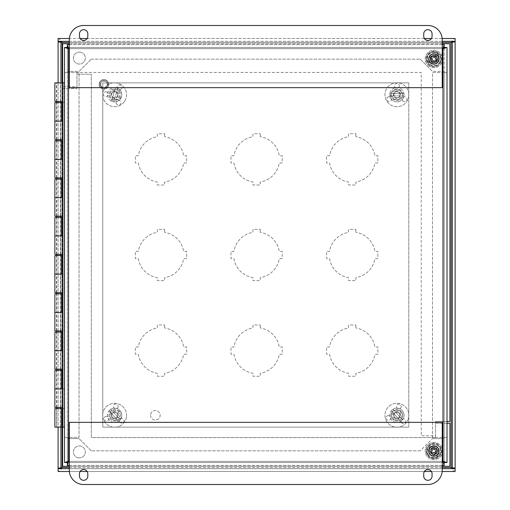 <?xml version="1.0" encoding="UTF-8"?>
<svg xmlns="http://www.w3.org/2000/svg" width="510" height="510" viewBox="0 0 510 510"><rect width="100%" height="100%" fill="white"/><g stroke="black" fill="none" stroke-linecap="round" stroke-linejoin="round"><path stroke-width="0.38" stroke-dasharray="2.55 1.91" d="M442.24 41.335L69.303 41.335M442.176 38.505L431.409 38.505M424.377 38.505L87.159 38.505M80.127 38.505L69.36 38.505M455.13 38.505L58.095 38.505L58.095 41.335L455.13 41.335L455.13 38.505C453.785 38.747 452.446 40.086 451.101 42.534L451.101 467.472L455.13 468.053L455.13 41.947L451.101 42.534L454.977 42.049M455.13 468.053L452.3 468.053L452.3 41.947L455.13 41.947M69.303 468.664L442.24 468.664M58.095 471.495L455.13 471.495L455.13 468.664L58.095 468.664L58.095 471.495C59.434 471.253 60.779 469.914 62.118 467.466L62.118 42.534L58.095 41.947L58.095 468.053L62.118 467.466L58.242 467.95M69.36 471.495L80.127 471.495M87.159 471.495L424.377 471.495M431.409 471.495L442.176 471.495M455.13 471.495C453.785 471.253 452.446 469.914 451.101 467.472L454.977 467.95M58.095 41.947L60.926 41.947L60.926 468.053L58.095 468.053M58.095 82.875L58.095 427.125M54.87 82.875L60.926 82.875L60.926 427.125L60.926 408.574L56.47 408.574L60.926 408.574L60.926 427.125L60.926 82.875L56.47 82.875L62.52 82.875L62.52 427.125L56.47 427.125L62.52 427.125L62.52 408.574M58.095 38.505C59.434 38.747 60.779 40.086 62.118 42.534L58.242 42.049M428.489 451.031A5.374 5.374 0 0 1 436.547 446.377A5.374 5.374 0 0 1 436.547 455.685A5.374 5.374 0 0 1 428.489 451.031A5.374 5.374 0 0 0 436.547 455.685A5.374 5.374 0 0 0 436.547 446.377A5.374 5.374 0 0 0 428.489 451.031M428.489 58.969A5.374 5.374 0 0 1 436.547 54.315A5.374 5.374 0 0 1 436.547 63.622A5.374 5.374 0 0 1 428.489 58.969A5.374 5.374 0 0 0 436.547 63.622A5.374 5.374 0 0 0 436.547 54.315A5.374 5.374 0 0 0 428.489 58.969M164.622 324.998L164.622 327.962L164.622 324.998L157.354 324.998L157.354 327.962A22.95 22.95 0 0 0 138.325 346.991L135.36 346.991L135.36 354.259L138.325 354.259A22.95 22.95 0 0 0 157.354 373.288L157.354 376.252L164.622 376.252L164.622 373.288A22.95 22.95 0 0 0 183.645 354.259L186.615 354.259L186.615 346.991L183.645 346.991A22.95 22.95 0 0 0 164.622 327.962A22.95 22.95 0 0 1 183.645 346.991L186.615 346.991L186.615 354.259L183.645 354.259A22.95 22.95 0 0 1 164.622 373.288L164.622 376.252L157.354 376.252L157.354 373.288A22.95 22.95 0 0 1 138.325 354.259L135.36 354.259L135.36 346.991L138.325 346.991A22.95 22.95 0 0 1 157.354 327.962L157.354 324.998L164.622 324.998M164.622 229.373L164.622 232.337L164.622 229.373L157.354 229.373L157.354 232.337A22.95 22.95 0 0 0 138.325 251.366L135.36 251.366L135.36 258.634L138.325 258.634A22.95 22.95 0 0 0 157.354 277.663L157.354 280.627L164.622 280.627L164.622 277.663A22.95 22.95 0 0 0 183.645 258.634L186.615 258.634L186.615 251.366L183.645 251.366A22.95 22.95 0 0 0 164.622 232.337A22.95 22.95 0 0 1 183.645 251.366L186.615 251.366L186.615 258.634L183.645 258.634A22.95 22.95 0 0 1 164.622 277.663L164.622 280.627L157.354 280.627L157.354 277.663A22.95 22.95 0 0 1 138.325 258.634L135.36 258.634L135.36 251.366L138.325 251.366A22.95 22.95 0 0 1 157.354 232.337L157.354 229.373L164.622 229.373M164.622 133.748L164.622 136.712L164.622 133.748L157.354 133.748L157.354 136.712A22.95 22.95 0 0 0 138.325 155.741L135.36 155.741L135.36 163.009L138.325 163.009A22.95 22.95 0 0 0 157.354 182.038L157.354 185.002L164.622 185.002L164.622 182.038A22.95 22.95 0 0 0 183.645 163.009L186.615 163.009L186.615 155.741L183.645 155.741A22.95 22.95 0 0 0 164.622 136.712A22.95 22.95 0 0 1 183.645 155.741L186.615 155.741L186.615 163.009L183.645 163.009A22.95 22.95 0 0 1 164.622 182.038L164.622 185.002L157.354 185.002L157.354 182.038A22.95 22.95 0 0 1 138.325 163.009L135.36 163.009L135.36 155.741L138.325 155.741A22.95 22.95 0 0 1 157.354 136.712L157.354 133.748L164.622 133.748M260.247 324.998L260.247 327.962L260.247 324.998L252.979 324.998L252.979 327.962A22.95 22.95 0 0 0 233.95 346.991L230.985 346.991L230.985 354.259L233.95 354.259A22.95 22.95 0 0 0 252.979 373.288L252.979 376.252L260.247 376.252L260.247 373.288A22.95 22.95 0 0 0 279.27 354.259L282.24 354.259L282.24 346.991L279.27 346.991A22.95 22.95 0 0 0 260.247 327.962A22.95 22.95 0 0 1 279.27 346.991L282.24 346.991L282.24 354.259L279.27 354.259A22.95 22.95 0 0 1 260.247 373.288L260.247 376.252L252.979 376.252L252.979 373.288A22.95 22.95 0 0 1 233.95 354.259L230.985 354.259L230.985 346.991L233.95 346.991A22.95 22.95 0 0 1 252.979 327.962L252.979 324.998L260.247 324.998M355.872 324.998L355.872 327.962L355.872 324.998L348.604 324.998L348.604 327.962A22.95 22.95 0 0 0 329.575 346.991L326.61 346.991L326.61 354.259L329.575 354.259A22.95 22.95 0 0 0 348.604 373.288L348.604 376.252L355.872 376.252L355.872 373.288A22.95 22.95 0 0 0 374.895 354.259L377.865 354.259L377.865 346.991L374.895 346.991A22.95 22.95 0 0 0 355.872 327.962A22.95 22.95 0 0 1 374.895 346.991L377.865 346.991L377.865 354.259L374.895 354.259A22.95 22.95 0 0 1 355.872 373.288L355.872 376.252L348.604 376.252L348.604 373.288A22.95 22.95 0 0 1 329.575 354.259L326.61 354.259L326.61 346.991L329.575 346.991A22.95 22.95 0 0 1 348.604 327.962L348.604 324.998L355.872 324.998M260.247 229.373L260.247 232.337L260.247 229.373L252.979 229.373L252.979 232.337A22.95 22.95 0 0 0 233.95 251.366L230.985 251.366L230.985 258.634L233.95 258.634A22.95 22.95 0 0 0 252.979 277.663L252.979 280.627L260.247 280.627L260.247 277.663A22.95 22.95 0 0 0 279.27 258.634L282.24 258.634L282.24 251.366L279.27 251.366A22.95 22.95 0 0 0 260.247 232.337A22.95 22.95 0 0 1 279.27 251.366L282.24 251.366L282.24 258.634L279.27 258.634A22.95 22.95 0 0 1 260.247 277.663L260.247 280.627L252.979 280.627L252.979 277.663A22.95 22.95 0 0 1 233.95 258.634L230.985 258.634L230.985 251.366L233.95 251.366A22.95 22.95 0 0 1 252.979 232.337L252.979 229.373L260.247 229.373M260.247 133.748L260.247 136.712L260.247 133.748L252.979 133.748L252.979 136.712A22.95 22.95 0 0 0 233.95 155.741L230.985 155.741L230.985 163.009L233.95 163.009A22.95 22.95 0 0 0 252.979 182.038L252.979 185.002L260.247 185.002L260.247 182.038A22.95 22.95 0 0 0 279.27 163.009L282.24 163.009L282.24 155.741L279.27 155.741A22.95 22.95 0 0 0 260.247 136.712A22.95 22.95 0 0 1 279.27 155.741L282.24 155.741L282.24 163.009L279.27 163.009A22.95 22.95 0 0 1 260.247 182.038L260.247 185.002L252.979 185.002L252.979 182.038A22.95 22.95 0 0 1 233.95 163.009L230.985 163.009L230.985 155.741L233.95 155.741A22.95 22.95 0 0 1 252.979 136.712L252.979 133.748L260.247 133.748M355.872 133.748L355.872 136.712L355.872 133.748L348.604 133.748L348.604 136.712A22.95 22.95 0 0 0 329.575 155.741L326.61 155.741L326.61 163.009L329.575 163.009A22.95 22.95 0 0 0 348.604 182.038L348.604 185.002L355.872 185.002L355.872 182.038A22.95 22.95 0 0 0 374.895 163.009L377.865 163.009L377.865 155.741L374.895 155.741A22.95 22.95 0 0 0 355.872 136.712A22.95 22.95 0 0 1 374.895 155.741L377.865 155.741L377.865 163.009L374.895 163.009A22.95 22.95 0 0 1 355.872 182.038L355.872 185.002L348.604 185.002L348.604 182.038A22.95 22.95 0 0 1 329.575 163.009L326.61 163.009L326.61 155.741L329.575 155.741A22.95 22.95 0 0 1 348.604 136.712L348.604 133.748L355.872 133.748M355.872 229.373L355.872 232.337L355.872 229.373L348.604 229.373L348.604 232.337A22.95 22.95 0 0 0 329.575 251.366L326.61 251.366L326.61 258.634L329.575 258.634A22.95 22.95 0 0 0 348.604 277.663L348.604 280.627L355.872 280.627L355.872 277.663A22.95 22.95 0 0 0 374.895 258.634L377.865 258.634L377.865 251.366L374.895 251.366A22.95 22.95 0 0 0 355.872 232.337A22.95 22.95 0 0 1 374.895 251.366L377.865 251.366L377.865 258.634L374.895 258.634A22.95 22.95 0 0 1 355.872 277.663L355.872 280.627L348.604 280.627L348.604 277.663A22.95 22.95 0 0 1 329.575 258.634L326.61 258.634L326.61 251.366L329.575 251.366A22.95 22.95 0 0 1 348.604 232.337L348.604 229.373L355.872 229.373M431.409 56.584L429.796 55.539L431.409 56.584A3.423 3.423 0 0 1 435.126 55.788A3.423 3.423 0 0 0 431.409 56.584M429.069 56.661L430.682 57.706L429.069 56.661A5.317 5.317 0 0 1 436.165 54.181L435.126 55.788L436.165 54.181A5.317 5.317 0 0 1 438.498 61.57A5.317 5.317 0 0 1 430.969 63.431A5.317 5.317 0 0 1 429.222 56.368A5.317 5.317 0 0 1 437.293 54.908A5.317 5.317 0 0 1 438.651 61.276L437.044 60.231L438.651 61.276A5.317 5.317 0 0 1 437.924 62.398L436.311 61.353L437.924 62.398A5.317 5.317 0 0 1 431.556 63.756L432.595 62.15L431.556 63.756A5.317 5.317 0 0 1 430.434 63.03L431.473 61.423L430.434 63.03A5.317 5.317 0 0 1 429.069 56.661M429.152 66.243A8.664 8.664 0 0 1 429.917 51.255A8.664 8.664 0 0 1 442.514 59.415A8.664 8.664 0 0 1 429.152 66.243A8.664 8.664 0 0 1 429.917 51.255A8.664 8.664 0 0 1 442.514 59.415A8.664 8.664 0 0 1 429.152 66.243M430.682 57.706A3.423 3.423 0 0 0 431.473 61.423A3.423 3.423 0 0 1 430.682 57.706M432.595 62.15A3.423 3.423 0 0 0 436.311 61.353A3.423 3.423 0 0 1 432.595 62.15M437.044 60.231A3.423 3.423 0 0 0 436.248 56.514L437.293 54.908L436.248 56.514A3.423 3.423 0 0 1 437.044 60.231M433.194 454.391L433.194 456.303L433.194 454.391A3.423 3.423 0 0 1 430.504 451.701A3.423 3.423 0 0 0 433.194 454.391M434.533 456.303L434.533 454.391L434.533 456.303A5.317 5.317 0 0 1 428.585 451.701L430.504 451.701L428.585 451.701A5.317 5.317 0 0 1 433.525 445.727A5.317 5.317 0 0 1 439.18 451.031A5.317 5.317 0 0 1 434.195 456.335A5.317 5.317 0 0 1 428.585 450.362A5.317 5.317 0 0 1 433.194 445.759L433.194 447.672L433.194 445.759A5.317 5.317 0 0 1 434.533 445.759L434.533 447.672L434.533 445.759A5.317 5.317 0 0 1 439.135 450.362L437.217 450.362L439.135 450.362A5.317 5.317 0 0 1 439.135 451.701L437.217 451.701L439.135 451.701A5.317 5.317 0 0 1 434.533 456.303M442.527 451.031A8.664 8.664 0 0 1 429.528 458.535A8.664 8.664 0 0 1 429.528 443.528A8.664 8.664 0 0 1 442.527 451.031A8.664 8.664 0 0 1 429.528 458.535A8.664 8.664 0 0 1 429.528 443.528A8.664 8.664 0 0 1 442.527 451.031M434.533 454.391A3.423 3.423 0 0 0 437.217 451.701A3.423 3.423 0 0 1 434.533 454.391M437.217 450.362A3.423 3.423 0 0 0 434.533 447.672A3.423 3.423 0 0 1 437.217 450.362M433.194 447.672A3.423 3.423 0 0 0 430.504 450.362L428.585 450.362L430.504 450.362A3.423 3.423 0 0 1 433.194 447.672M428.948 451.031A4.915 4.915 0 0 1 436.318 446.773A4.915 4.915 0 0 1 436.318 455.29A4.915 4.915 0 0 1 428.948 451.031A4.915 4.915 0 0 0 436.318 455.29A4.915 4.915 0 0 0 436.318 446.773A4.915 4.915 0 0 0 428.948 451.031M428.948 58.969A4.915 4.915 0 0 1 436.318 54.71A4.915 4.915 0 0 1 436.318 63.227A4.915 4.915 0 0 1 428.948 58.969A4.915 4.915 0 0 0 436.318 63.227A4.915 4.915 0 0 0 436.318 54.71A4.915 4.915 0 0 0 428.948 58.969M79.056 71.4L91.296 59.16L79.056 71.4L67.377 71.4L79.056 71.4M91.296 59.16L420.246 59.16L91.296 59.16M420.246 59.16L432.486 71.4L420.246 59.16M420.246 450.84L91.296 450.84L420.246 450.84L432.486 438.6L420.246 450.84M91.296 450.84L79.056 438.6L91.296 450.84M444.159 47.64L444.159 48.654L67.377 48.654L444.159 48.654L444.159 71.4L432.486 71.4L444.159 71.4L444.159 44.625L67.377 44.625L67.377 71.4L67.377 47.64M67.377 462.36L67.377 461.352L444.159 461.352L444.159 438.6L444.159 461.352L67.377 461.352L67.377 438.6L79.056 438.6L67.377 438.6L67.377 465.375L444.159 465.375L444.159 462.36M444.159 438.6L432.486 438.6L444.159 438.6M444.191 72.579L447.021 72.586L442.992 72.586L447.021 72.579L444.191 72.579L444.191 437.414L447.021 437.414L447.021 462.519L444.191 462.519L444.191 47.481L444.191 72.579L447.021 72.579L447.021 47.481L444.191 47.481M444.191 437.414L442.992 437.414L442.992 72.586L442.992 437.414L432.486 437.414L432.486 72.586L442.992 72.586L432.486 72.586L432.486 437.414L447.021 437.414L444.191 437.414L447.021 437.421L444.191 437.421L444.191 462.519M64.521 437.414L68.544 437.414L64.521 437.421L67.352 437.421L67.352 72.586L64.521 72.586L64.521 462.519L67.352 462.519L67.352 437.421L64.521 437.421L67.352 437.414M64.521 72.579L68.544 72.586L68.544 437.414L68.544 72.586L79.056 72.586L79.056 437.414L68.544 437.414L79.056 437.414L79.056 72.586L64.521 72.586L64.521 47.481L67.352 47.481L67.352 462.519M67.352 72.579L67.352 47.481M67.377 44.625L67.377 47.455L444.159 47.455L444.159 44.625M444.159 465.375L444.159 462.544L67.377 462.544L67.377 465.375M442.24 465.375L69.303 465.375M67.377 462.544L444.159 462.544M69.303 44.625L442.24 44.625M444.159 47.455L67.377 47.455M114.629 99.514L117 99.514L114.629 99.514A4.781 4.781 0 0 1 109.848 94.732A4.781 4.781 0 0 1 114.629 89.951L117 89.951A4.781 4.781 0 0 1 121.782 94.732A4.781 4.781 0 0 1 117 99.514A4.781 4.781 0 0 0 121.782 94.732A4.781 4.781 0 0 0 117 89.951L114.629 89.951A4.781 4.781 0 0 0 109.848 94.732A4.781 4.781 0 0 0 114.629 99.514M114.629 420.049L117 420.049L114.629 420.049A4.781 4.781 0 0 1 109.848 415.267A4.781 4.781 0 0 1 114.629 410.486L117 410.486A4.781 4.781 0 0 1 121.782 415.267A4.781 4.781 0 0 1 117 420.049A4.781 4.781 0 0 0 121.782 415.267A4.781 4.781 0 0 0 117 410.486L114.629 410.486A4.781 4.781 0 0 0 109.848 415.267A4.781 4.781 0 0 0 114.629 420.049M398.023 89.951L395.652 89.951L398.023 89.951A4.781 4.781 0 0 1 402.804 94.732A4.781 4.781 0 0 1 398.023 99.514L395.652 99.514A4.781 4.781 0 0 1 390.87 94.732A4.781 4.781 0 0 1 395.652 89.951A4.781 4.781 0 0 0 390.87 94.732A4.781 4.781 0 0 0 395.652 99.514L398.023 99.514A4.781 4.781 0 0 0 402.804 94.732A4.781 4.781 0 0 0 398.023 89.951M395.652 420.049L398.023 420.049L395.652 420.049A4.781 4.781 0 0 1 390.87 415.267A4.781 4.781 0 0 1 395.652 410.486L398.023 410.486A4.781 4.781 0 0 1 402.804 415.267A4.781 4.781 0 0 1 398.023 420.049A4.781 4.781 0 0 0 402.804 415.267A4.781 4.781 0 0 0 398.023 410.486L395.652 410.486A4.781 4.781 0 0 0 390.87 415.267A4.781 4.781 0 0 0 395.652 420.049M150.584 415.267A4.781 4.781 0 0 0 157.756 419.411A4.781 4.781 0 0 0 157.756 411.124A4.781 4.781 0 0 0 150.584 415.267A4.781 4.781 0 0 1 157.756 411.124A4.781 4.781 0 0 1 157.756 419.411A4.781 4.781 0 0 1 150.584 415.267M408.771 82.875L408.771 427.125L408.771 82.875L102.771 82.875L102.771 427.125L408.771 427.125L102.771 427.125L102.771 82.875L408.771 82.875M387.67 415.701A2.41 2.41 0 0 1 390.698 417.256A2.41 2.41 0 0 1 389.143 420.291A2.41 2.41 0 0 1 386.108 418.729A2.41 2.41 0 0 1 387.67 415.701M401.906 423.058A2.41 2.41 0 0 1 401.74 419.653A2.41 2.41 0 0 1 405.144 419.488A2.41 2.41 0 0 1 405.31 422.892A2.41 2.41 0 0 1 401.906 423.058M401.16 407.05A2.41 2.41 0 0 1 398.291 408.892A2.41 2.41 0 0 1 396.448 406.03A2.41 2.41 0 0 1 399.317 404.181A2.41 2.41 0 0 1 401.16 407.05M393.994 414.636A2.983 2.983 0 0 1 397.545 412.354A2.983 2.983 0 0 1 399.827 415.899A2.983 2.983 0 0 0 396.002 412.424A2.983 2.983 0 0 0 394.906 417.48A2.983 2.983 0 0 0 399.827 415.899A2.983 2.983 0 0 1 396.276 418.181A2.983 2.983 0 0 1 393.994 414.636M402.517 416.485A5.737 5.737 0 0 0 395.161 409.804A5.737 5.737 0 0 0 393.057 419.513A5.737 5.737 0 0 0 402.517 416.485A5.737 5.737 0 0 0 395.161 409.804A5.737 5.737 0 0 0 393.057 419.513A5.737 5.737 0 0 0 402.517 416.485M408.593 417.798A11.953 11.953 0 0 0 393.261 403.882A11.953 11.953 0 0 0 388.875 424.116A11.953 11.953 0 0 0 408.593 417.798A11.953 11.953 0 0 0 393.261 403.882A11.953 11.953 0 0 0 388.875 424.116A11.953 11.953 0 0 0 408.593 417.798M105.857 91.781A2.41 2.41 0 0 1 108.12 94.337A2.41 2.41 0 0 1 105.564 96.594A2.41 2.41 0 0 1 103.307 94.044A2.41 2.41 0 0 1 105.857 91.781M116.459 103.798A2.41 2.41 0 0 1 117.536 100.566A2.41 2.41 0 0 1 120.768 101.649A2.41 2.41 0 0 1 119.691 104.882A2.41 2.41 0 0 1 116.459 103.798M121.565 88.612A2.41 2.41 0 0 1 118.224 89.295A2.41 2.41 0 0 1 117.549 85.954A2.41 2.41 0 0 1 120.883 85.272A2.41 2.41 0 0 1 121.565 88.612M112.136 93.088A2.983 2.983 0 0 1 116.274 92.246A2.983 2.983 0 0 1 117.115 96.377A2.983 2.983 0 0 0 114.807 91.755A2.983 2.983 0 0 0 111.958 96.065A2.983 2.983 0 0 0 117.115 96.377A2.983 2.983 0 0 1 112.978 97.219A2.983 2.983 0 0 1 112.136 93.088M119.41 97.901A5.737 5.737 0 0 0 114.973 89.008A5.737 5.737 0 0 0 109.491 97.295A5.737 5.737 0 0 0 119.41 97.901A5.737 5.737 0 0 0 114.973 89.008A5.737 5.737 0 0 0 109.491 97.295A5.737 5.737 0 0 0 119.41 97.901M124.593 101.331A11.953 11.953 0 0 0 115.356 82.798A11.953 11.953 0 0 0 103.932 100.068A11.953 11.953 0 0 0 124.593 101.331A11.953 11.953 0 0 0 115.356 82.798A11.953 11.953 0 0 0 103.932 100.068A11.953 11.953 0 0 0 124.593 101.331M105.462 416.542A2.41 2.41 0 0 1 108.624 417.817A2.41 2.41 0 0 1 107.349 420.979A2.41 2.41 0 0 1 104.187 419.698A2.41 2.41 0 0 1 105.462 416.542M120.309 422.567A2.41 2.41 0 0 1 119.837 419.194A2.41 2.41 0 0 1 123.21 418.716A2.41 2.41 0 0 1 123.688 422.089A2.41 2.41 0 0 1 120.309 422.567M118.103 406.693A2.41 2.41 0 0 1 115.419 408.797A2.41 2.41 0 0 1 113.322 406.107A2.41 2.41 0 0 1 116.006 404.009A2.41 2.41 0 0 1 118.103 406.693M111.664 414.904A2.983 2.983 0 0 1 114.992 412.303A2.983 2.983 0 0 1 117.587 415.631A2.983 2.983 0 0 0 113.462 412.52A2.983 2.983 0 0 0 112.831 417.652A2.983 2.983 0 0 0 117.587 415.631A2.983 2.983 0 0 1 114.266 418.232A2.983 2.983 0 0 1 111.664 414.904M120.322 415.969A5.737 5.737 0 0 0 112.385 409.989A5.737 5.737 0 0 0 111.174 419.851A5.737 5.737 0 0 0 120.322 415.969A5.737 5.737 0 0 0 112.385 409.989A5.737 5.737 0 0 0 111.174 419.851A5.737 5.737 0 0 0 120.322 415.969M126.493 416.721A11.953 11.953 0 0 0 109.956 404.264A11.953 11.953 0 0 0 107.431 424.817A11.953 11.953 0 0 0 126.493 416.721A11.953 11.953 0 0 0 109.956 404.264A11.953 11.953 0 0 0 107.431 424.817A11.953 11.953 0 0 0 126.493 416.721M387.963 97.078A2.41 2.41 0 0 1 391.253 97.971A2.41 2.41 0 0 1 390.36 101.26A2.41 2.41 0 0 1 387.071 100.368A2.41 2.41 0 0 1 387.963 97.078M403.416 101.305A2.41 2.41 0 0 1 402.549 98.016A2.41 2.41 0 0 1 405.845 97.142A2.41 2.41 0 0 1 406.712 100.438A2.41 2.41 0 0 1 403.416 101.305M399.349 85.807A2.41 2.41 0 0 1 396.933 88.211A2.41 2.41 0 0 1 394.53 85.795A2.41 2.41 0 0 1 396.952 83.391A2.41 2.41 0 0 1 399.349 85.807M393.93 94.72A2.983 2.983 0 0 1 396.92 91.749A2.983 2.983 0 0 1 399.897 94.745A2.983 2.983 0 0 0 395.428 92.144A2.983 2.983 0 0 0 395.409 97.308A2.983 2.983 0 0 0 399.897 94.745A2.983 2.983 0 0 1 396.901 97.716A2.983 2.983 0 0 1 393.93 94.72M402.651 94.752A5.737 5.737 0 0 0 394.058 89.754A5.737 5.737 0 0 0 394.026 99.692A5.737 5.737 0 0 0 402.651 94.752A5.737 5.737 0 0 0 394.058 89.754A5.737 5.737 0 0 0 394.026 99.692A5.737 5.737 0 0 0 402.651 94.752M408.867 94.777A11.953 11.953 0 0 0 390.972 84.36A11.953 11.953 0 0 0 390.896 105.066A11.953 11.953 0 0 0 408.867 94.777A11.953 11.953 0 0 0 390.972 84.36A11.953 11.953 0 0 0 390.896 105.066A11.953 11.953 0 0 0 408.867 94.777M432.212 448.545A2.983 2.983 0 0 1 436.84 450.846A2.983 2.983 0 0 1 432.531 453.702A2.983 2.983 0 0 1 432.212 448.545A2.983 2.983 0 0 1 436.35 449.386A2.983 2.983 0 0 1 435.508 453.517A2.983 2.983 0 0 1 431.371 452.676A2.983 2.983 0 0 1 432.212 448.545M431.791 447.907A3.748 3.748 0 0 1 437.599 450.802A3.748 3.748 0 0 1 432.187 454.384A3.748 3.748 0 0 1 431.791 447.907A3.748 3.748 0 0 0 432.187 454.384A3.748 3.748 0 0 0 437.599 450.802A3.748 3.748 0 0 0 431.791 447.907M435.846 454.027A3.595 3.595 0 0 1 430.274 451.254A3.595 3.595 0 0 1 435.464 447.812A3.595 3.595 0 0 1 435.846 454.027M436.477 454.984A4.743 4.743 0 0 0 435.973 446.786A4.743 4.743 0 0 0 429.127 451.325A4.743 4.743 0 0 0 436.477 454.984A4.743 4.743 0 0 1 429.127 451.325A4.743 4.743 0 0 1 435.973 446.786A4.743 4.743 0 0 1 436.477 454.984M438.147 457.508A7.765 7.765 0 0 1 426.111 451.509A7.765 7.765 0 0 1 437.325 444.082A7.765 7.765 0 0 1 438.147 457.508A7.765 7.765 0 0 1 426.111 451.509A7.765 7.765 0 0 1 437.325 444.082A7.765 7.765 0 0 1 438.147 457.508M431.065 57.923A2.983 2.983 0 0 1 436.165 57.075A2.983 2.983 0 0 1 434.348 61.914A2.983 2.983 0 0 1 431.065 57.923A2.983 2.983 0 0 1 434.909 56.176A2.983 2.983 0 0 1 436.656 60.014A2.983 2.983 0 0 1 432.811 61.761A2.983 2.983 0 0 1 431.065 57.923M430.351 57.655A3.748 3.748 0 0 1 436.758 56.584A3.748 3.748 0 0 1 434.475 62.666A3.748 3.748 0 0 1 430.351 57.655A3.748 3.748 0 0 0 434.475 62.666A3.748 3.748 0 0 0 436.758 56.584A3.748 3.748 0 0 0 430.351 57.655M437.229 60.231A3.595 3.595 0 0 1 431.084 61.251A3.595 3.595 0 0 1 433.27 55.424A3.595 3.595 0 0 1 437.229 60.231M438.3 60.633A4.743 4.743 0 0 0 433.086 54.289A4.743 4.743 0 0 0 430.198 61.984A4.743 4.743 0 0 0 438.3 60.633A4.743 4.743 0 0 1 430.198 61.984A4.743 4.743 0 0 1 433.086 54.289A4.743 4.743 0 0 1 438.3 60.633M441.131 61.697A7.765 7.765 0 0 1 427.864 63.903A7.765 7.765 0 0 1 432.588 51.312A7.765 7.765 0 0 1 441.131 61.697A7.765 7.765 0 0 1 427.864 63.903A7.765 7.765 0 0 1 432.588 51.312A7.765 7.765 0 0 1 441.131 61.697M62.679 121.125L61.767 121.125M56.47 102.574L56.47 121.125L60.926 121.125L56.47 121.125L60.926 121.125L60.926 102.574L56.47 102.574L60.926 102.574L60.926 121.125L56.47 121.125L56.47 139.676L60.926 139.676L54.87 139.676M62.52 101.426L54.87 101.426M56.47 101.426L60.926 101.426L56.47 101.426L56.47 82.875M62.52 102.574L62.52 121.125M62.679 159.375L61.767 159.375M56.47 140.824L56.47 159.375L60.926 159.375L56.47 159.375L60.926 159.375L60.926 140.824L56.47 140.824L60.926 140.824L60.926 159.375L56.47 159.375L56.47 177.926L60.926 177.926L54.87 177.926M62.52 139.676L56.47 139.676M62.52 140.824L62.52 159.375M62.679 197.625L61.767 197.625M56.47 179.074L56.47 197.625L60.926 197.625L56.47 197.625L60.926 197.625L60.926 179.074L56.47 179.074L60.926 179.074L60.926 197.625L56.47 197.625L56.47 216.176L60.926 216.176L54.87 216.176M62.52 177.926L56.47 177.926M62.52 179.074L62.52 197.625M62.679 235.875L61.767 235.875M56.47 217.324L56.47 235.875L60.926 235.875L56.47 235.875L60.926 235.875L60.926 217.324L56.47 217.324L60.926 217.324L60.926 235.875L56.47 235.875L56.47 254.426L60.926 254.426L54.87 254.426M62.52 216.176L56.47 216.176M62.52 217.324L62.52 235.875M62.679 274.125L61.767 274.125M56.47 255.574L56.47 274.125L60.926 274.125L56.47 274.125L60.926 274.125L60.926 255.574L56.47 255.574L60.926 255.574L60.926 274.125L56.47 274.125L56.47 292.676L60.926 292.676L54.87 292.676M62.52 254.426L56.47 254.426M62.52 255.574L62.52 274.125M62.679 312.375L61.767 312.375M56.47 293.824L56.47 312.375L60.926 312.375L56.47 312.375L60.926 312.375L60.926 293.824L56.47 293.824L60.926 293.824L60.926 312.375L56.47 312.375L56.47 330.926L60.926 330.926L54.87 330.926M62.52 292.676L56.47 292.676M62.52 293.824L62.52 312.375M62.679 350.625L61.767 350.625M56.47 332.074L56.47 350.625L60.926 350.625L56.47 350.625L60.926 350.625L60.926 332.074L56.47 332.074L60.926 332.074L60.926 350.625L56.47 350.625L56.47 369.176L60.926 369.176L54.87 369.176M62.52 330.926L56.47 330.926M62.52 332.074L62.52 350.625M54.87 408.574L64.279 408.574L64.279 388.875L54.87 388.875L61.767 388.875M56.47 370.324L56.47 388.875L60.926 388.875L56.47 388.875L60.926 388.875L60.926 370.324L56.47 370.324L60.926 370.324L60.926 388.875L56.47 388.875L56.47 407.426L60.926 407.426L60.926 388.875L60.926 407.426L54.87 407.426M62.52 369.176L56.47 369.176M62.52 370.324L62.52 388.875M60.926 369.176L60.926 350.625L60.926 369.176M60.926 330.926L60.926 312.375L60.926 330.926M60.926 292.676L60.926 274.125L60.926 292.676M60.926 254.426L60.926 235.875L60.926 254.426M60.926 216.176L60.926 197.625L60.926 216.176M60.926 177.926L60.926 159.375L60.926 177.926M60.926 101.426L60.926 82.875L60.926 101.426M60.926 139.676L60.926 121.125L60.926 139.676M62.52 407.426L56.47 407.426M58.522 82.875L60.607 82.875L58.522 82.875M58.522 427.125L60.607 427.125L58.522 427.125M54.87 102.574L64.279 102.574L64.279 82.875L62.679 82.875M64.279 102.574L62.679 102.574M54.87 140.824L62.679 140.824M64.279 140.824L64.279 121.125M54.87 179.074L62.679 179.074M64.279 179.074L64.279 159.375M54.87 217.324L62.679 217.324M64.279 217.324L64.279 197.625M54.87 255.574L62.679 255.574M64.279 255.574L64.279 235.875M54.87 293.824L62.679 293.824M64.279 293.824L64.279 274.125M54.87 332.074L62.679 332.074M64.279 332.074L64.279 312.375M54.87 370.324L62.679 370.324M64.279 370.324L64.279 350.625M64.279 82.875L64.502 427.125L54.87 427.125M62.902 82.875L62.902 427.125M62.679 388.875L64.279 388.875M64.279 408.574L62.679 408.574M56.47 408.574L56.47 427.125M100.661 84.851A3.328 3.328 0 0 1 105.181 81.275A3.328 3.328 0 0 1 106.016 86.974A3.328 3.328 0 0 1 100.661 84.851M100.362 84.896A3.634 3.634 0 0 0 106.207 87.216A3.634 3.634 0 0 0 105.296 80.988A3.634 3.634 0 0 0 100.362 84.896A3.634 3.634 0 0 1 105.296 80.988A3.634 3.634 0 0 1 106.207 87.216A3.634 3.634 0 0 1 100.362 84.896M99.227 85.062A4.781 4.781 0 0 1 105.717 79.923A4.781 4.781 0 0 1 106.921 88.115A4.781 4.781 0 0 1 99.227 85.062A4.781 4.781 0 0 1 105.717 79.923A4.781 4.781 0 0 1 106.921 88.115A4.781 4.781 0 0 1 99.227 85.062M396.914 91.099A3.634 3.634 0 0 0 393.765 96.549A3.634 3.634 0 0 0 400.057 96.549A3.634 3.634 0 0 0 396.914 91.099A3.634 3.634 0 0 0 393.765 96.549A3.634 3.634 0 0 0 400.057 96.549A3.634 3.634 0 0 0 396.914 91.099M396.914 91.711A3.022 3.022 0 0 1 399.528 96.243A3.022 3.022 0 0 1 394.294 96.243A3.022 3.022 0 0 1 396.914 91.711M403.952 95.88L389.869 95.88L403.952 95.88A7.134 7.134 0 0 0 403.952 93.585L389.869 93.585A7.134 7.134 0 0 0 396.914 101.866A7.134 7.134 0 0 0 403.952 95.88M389.869 93.585L403.952 93.585A7.134 7.134 0 0 0 396.914 87.599A7.134 7.134 0 0 0 390.736 98.296A7.134 7.134 0 0 0 403.091 98.302A7.134 7.134 0 0 0 396.914 87.599A7.134 7.134 0 0 0 389.869 93.585M111.129 93.744A3.634 3.634 0 0 0 115.521 98.258A3.634 3.634 0 0 0 117.23 92.195A3.634 3.634 0 0 0 111.129 93.744A3.634 3.634 0 0 0 115.521 98.258A3.634 3.634 0 0 0 117.23 92.195A3.634 3.634 0 0 0 111.129 93.744M111.715 93.91A3.022 3.022 0 0 1 116.79 92.622A3.022 3.022 0 0 1 115.368 97.659A3.022 3.022 0 0 1 111.715 93.91M117.644 88.268L113.813 101.821L117.644 88.268A7.134 7.134 0 0 0 115.439 87.643L111.607 101.197A7.134 7.134 0 0 0 121.488 96.67A7.134 7.134 0 0 0 117.644 88.268M111.607 101.197L115.439 87.643A7.134 7.134 0 0 0 107.763 92.794A7.134 7.134 0 0 0 116.376 101.649A7.134 7.134 0 0 0 119.742 89.76A7.134 7.134 0 0 0 107.763 92.794A7.134 7.134 0 0 0 111.607 101.197M111.926 417.696A3.634 3.634 0 0 0 118.078 416.396A3.634 3.634 0 0 0 113.877 411.71A3.634 3.634 0 0 0 111.926 417.696A3.634 3.634 0 0 0 118.078 416.396A3.634 3.634 0 0 0 113.877 411.71A3.634 3.634 0 0 0 111.926 417.696M112.378 417.288A3.022 3.022 0 0 1 114.004 412.309A3.022 3.022 0 0 1 117.498 416.205A3.022 3.022 0 0 1 112.378 417.288M110.772 409.262L120.188 419.736L110.772 409.262A7.134 7.134 0 0 0 109.07 410.799L118.479 421.273A7.134 7.134 0 0 0 119.933 410.499A7.134 7.134 0 0 0 110.772 409.262M118.479 421.273L109.07 410.799A7.134 7.134 0 0 0 109.318 420.036A7.134 7.134 0 0 0 121.405 417.48A7.134 7.134 0 0 0 113.15 408.287A7.134 7.134 0 0 0 109.318 420.036A7.134 7.134 0 0 0 118.479 421.273M394.185 417.671A3.634 3.634 0 0 0 400.356 416.428A3.634 3.634 0 0 0 396.193 411.704A3.634 3.634 0 0 0 394.185 417.671A3.634 3.634 0 0 0 400.356 416.428A3.634 3.634 0 0 0 396.193 411.704A3.634 3.634 0 0 0 394.185 417.671M394.644 417.263A3.022 3.022 0 0 1 396.315 412.303A3.022 3.022 0 0 1 399.776 416.23A3.022 3.022 0 0 1 394.644 417.263M393.114 409.23L402.428 419.787L393.114 409.23A7.134 7.134 0 0 0 391.393 410.748L400.707 421.305A7.134 7.134 0 0 0 402.262 410.55A7.134 7.134 0 0 0 393.114 409.23M400.707 421.305L391.393 410.748A7.134 7.134 0 0 0 391.559 419.985A7.134 7.134 0 0 0 403.671 417.543A7.134 7.134 0 0 0 395.499 408.274A7.134 7.134 0 0 0 391.559 419.985A7.134 7.134 0 0 0 400.707 421.305M79.477 33.858L79.477 36.267A4.169 4.169 0 0 0 83.646 40.437A4.169 4.169 0 0 0 87.816 36.267L87.816 33.858A4.169 4.169 0 0 0 83.646 29.688A4.169 4.169 0 0 0 79.477 33.858M423.727 33.858L423.727 36.267A4.169 4.169 0 0 0 427.896 40.437A4.169 4.169 0 0 0 432.066 36.267L432.066 33.858A4.169 4.169 0 0 0 427.896 29.688A4.169 4.169 0 0 0 423.727 33.858M83.646 25.5A14.344 14.344 0 0 0 69.303 39.844L69.303 87.656L442.24 87.656L442.24 39.844A14.344 14.344 0 0 0 427.896 25.5L83.646 25.5M432.066 476.142L432.066 473.733A4.169 4.169 0 0 0 427.896 469.563A4.169 4.169 0 0 0 423.727 473.733L423.727 476.142A4.169 4.169 0 0 0 427.896 480.312A4.169 4.169 0 0 0 432.066 476.142M87.816 476.142L87.816 473.733A4.169 4.169 0 0 0 83.646 469.563A4.169 4.169 0 0 0 79.477 473.733L79.477 476.142A4.169 4.169 0 0 0 83.646 480.312A4.169 4.169 0 0 0 87.816 476.142M427.896 484.5A14.344 14.344 0 0 0 442.24 470.156L442.24 422.344L69.303 422.344L69.303 470.156A14.344 14.344 0 0 0 83.646 484.5L427.896 484.5M430.714 452.848A3.634 3.634 0 0 0 437.006 452.848A3.634 3.634 0 0 0 433.863 447.397A3.634 3.634 0 0 0 430.714 452.848A3.634 3.634 0 0 0 437.006 452.848A3.634 3.634 0 0 0 433.863 447.397A3.634 3.634 0 0 0 430.714 452.848M431.747 452.249A2.435 2.435 0 0 1 433.863 448.596A2.435 2.435 0 0 1 435.973 452.249A2.435 2.435 0 0 1 431.747 452.249M432.078 451.49L430.408 452.204A9.256 0.81 158.6 0 1 432.078 451.49L432.544 449.737A9.256 0.81 51.5 0 1 431.454 448.29L432.811 449.565A1.804 1.804 0 0 1 433.117 449.386L435.33 449.979L436.605 448.628A3.646 3.646 0 0 1 437.319 449.858A9.256 0.81 -21.4 0 1 435.648 450.572L435.177 452.325A9.256 0.81 -128.5 0 1 436.267 453.772L434.915 452.497A1.804 1.804 0 0 1 434.603 452.676L434.558 452.58M433.315 452.478A9.18 1.594 -79.6 0 0 433.143 453.709L433.443 452.587L432.569 452.344A9.256 0.81 -38.5 0 1 431.116 453.435L432.397 452.083A1.804 1.804 0 0 1 432.219 451.777L432.811 449.565M433.398 449.246L432.69 447.576A9.256 0.81 -111.4 0 1 433.398 449.246L435.151 449.718A9.256 0.81 141.5 0 1 436.605 448.628M431.454 448.29A3.646 3.646 0 0 1 432.69 447.576M435.648 450.572L437.319 449.858M434.322 452.816L435.03 454.486A9.256 0.81 68.6 0 1 434.322 452.816L432.397 452.083M436.267 453.772A3.646 3.646 0 0 1 435.03 454.486M428.145 454.327A6.598 6.598 0 0 0 439.575 454.333A6.598 6.598 0 0 0 433.863 444.433A6.598 6.598 0 0 0 428.145 454.327M427.68 454.595A7.134 7.134 0 0 1 433.863 443.898A7.134 7.134 0 0 1 440.041 454.601A7.134 7.134 0 0 1 427.68 454.595A7.134 7.134 0 0 0 440.041 454.601A7.134 7.134 0 0 0 433.863 443.898A7.134 7.134 0 0 0 427.68 454.595M433.143 453.709A9.18 1.594 109.7 0 0 433.608 452.555M435.304 451.573A9.18 1.594 -169.6 0 0 436.534 451.752A9.18 1.594 19.7 0 0 435.381 451.28M434.405 449.584A9.18 1.594 100.4 0 0 434.577 448.354A9.18 1.594 -70.3 0 0 434.112 449.508M432.416 450.489A9.18 1.594 10.4 0 0 431.186 450.311A9.18 1.594 -160.3 0 0 432.34 450.783M434.577 448.354L434.176 449.858M436.534 451.752L435.03 451.344L434.915 452.497M431.186 450.311L432.69 450.719M434.603 452.676L433.545 452.204M435.508 450.285L435.03 451.344M436.796 61.111A3.634 3.634 0 0 0 434.246 55.354A3.634 3.634 0 0 0 430.536 60.441A3.634 3.634 0 0 0 436.796 61.111A3.634 3.634 0 0 0 434.246 55.354A3.634 3.634 0 0 0 430.536 60.441A3.634 3.634 0 0 0 436.796 61.111M435.833 60.403A2.435 2.435 0 0 1 431.632 59.957A2.435 2.435 0 0 1 434.118 56.546A2.435 2.435 0 0 1 435.833 60.403M435.004 60.416L436.331 61.653A9.256 0.81 44.7 0 1 435.004 60.416L433.213 60.696A9.256 0.81 -62.4 0 1 432.327 62.277L432.945 60.524A1.804 1.804 0 0 1 432.658 60.314L432.308 58.057L430.548 57.439A3.646 3.646 0 0 1 431.39 56.285A9.256 0.81 -135.3 0 1 432.716 57.522L434.507 57.241A9.256 0.81 117.6 0 1 435.393 55.66L434.775 57.413A1.804 1.804 0 0 1 435.062 57.624L434.992 57.7M435.4 58.879A9.18 1.594 166.5 0 0 436.598 58.542L435.451 58.72L435.585 59.619A9.256 0.81 -152.4 0 1 437.172 60.499L435.419 59.88A1.804 1.804 0 0 1 435.208 60.174L432.945 60.524M432.416 60.116L431.173 61.436A9.256 0.81 134.7 0 1 432.416 60.116L432.136 58.319A9.256 0.81 27.6 0 1 430.548 57.439M432.327 62.277A3.646 3.646 0 0 1 431.173 61.436M432.716 57.522L431.39 56.285M433.774 57.426A9.18 1.594 76.5 0 0 433.436 56.234L433.672 57.77L432.512 57.764A1.804 1.804 0 0 0 432.308 58.057M435.304 57.821L436.547 56.502A9.256 0.81 -45.3 0 1 435.304 57.821L435.419 59.88M435.393 55.66A3.646 3.646 0 0 1 436.547 56.502M435.087 57.604L435.062 58.784M439.193 62.857A6.598 6.598 0 0 0 434.565 52.409A6.598 6.598 0 0 0 427.826 61.64A6.598 6.598 0 0 0 439.193 62.857M439.626 63.176A7.134 7.134 0 0 1 427.335 61.857A7.134 7.134 0 0 1 434.622 51.873A7.134 7.134 0 0 1 439.626 63.176A7.134 7.134 0 0 0 434.622 51.873A7.134 7.134 0 0 0 427.335 61.857A7.134 7.134 0 0 0 439.626 63.176M436.598 58.542A9.18 1.594 -4.2 0 0 435.355 58.58M433.436 56.234A9.18 1.594 -94.2 0 0 433.474 57.477M432.321 59.058A9.18 1.594 -13.5 0 0 431.122 59.396A9.18 1.594 175.8 0 0 432.365 59.358M433.946 60.511A9.18 1.594 -103.5 0 0 434.29 61.704A9.18 1.594 85.8 0 0 434.246 60.46M431.122 59.396L432.665 59.154M434.29 61.704L434.048 60.167M433.672 57.77L434.775 57.413M79.362 457.903A5.973 5.973 0 0 1 74.186 448.94A5.973 5.973 0 0 1 84.532 448.94A5.973 5.973 0 0 1 79.362 457.903A5.973 5.973 0 0 0 84.532 448.94A5.973 5.973 0 0 0 74.186 448.94A5.973 5.973 0 0 0 79.362 457.903M433.175 457.903A5.973 5.973 0 0 1 427.998 448.94A5.973 5.973 0 0 1 438.345 448.94A5.973 5.973 0 0 1 433.175 457.903A5.973 5.973 0 0 0 438.345 448.94A5.973 5.973 0 0 0 427.998 448.94A5.973 5.973 0 0 0 433.175 457.903M62.679 88.555L76.972 88.555L62.628 88.555L62.628 466.274L449.909 466.274L449.909 423.243L435.565 423.243L435.565 437.586L91.316 437.586L91.316 74.211L76.972 74.211L76.972 88.555L76.972 74.211L91.316 74.211L91.316 437.586L435.565 437.586L435.565 423.243L447.021 423.243M442.24 466.274L69.303 466.274M62.628 427.125L62.628 408.574M62.628 388.875L62.628 370.324M62.628 350.625L62.628 332.074M62.628 312.375L62.628 293.824M62.628 274.125L62.628 255.574M62.628 235.875L62.628 217.324M62.628 197.625L62.628 179.074M62.628 159.375L62.628 140.824M62.628 121.125L62.628 102.574M433.175 52.096A5.973 5.973 0 0 1 438.345 61.06A5.973 5.973 0 0 1 427.998 61.06A5.973 5.973 0 0 1 433.175 52.096A5.973 5.973 0 0 0 427.998 61.06A5.973 5.973 0 0 0 438.345 61.06A5.973 5.973 0 0 0 433.175 52.096M79.362 52.096A5.973 5.973 0 0 1 84.532 61.06A5.973 5.973 0 0 1 74.186 61.06A5.973 5.973 0 0 1 79.362 52.096A5.973 5.973 0 0 0 74.186 61.06A5.973 5.973 0 0 0 84.532 61.06A5.973 5.973 0 0 0 79.362 52.096M447.021 421.445L435.565 421.445L449.909 421.445L449.909 43.726L62.628 43.726L62.628 86.757L76.972 86.757L76.972 72.414L421.222 72.414L421.222 435.789L435.565 435.789L435.565 421.445L435.565 435.789L421.222 435.789L421.222 72.414L76.972 72.414L76.972 86.757L62.679 86.757M69.303 43.726L442.24 43.726M442.24 42.534L69.303 42.534M69.303 467.466L442.24 467.472M62.118 82.875L62.118 427.125M451.101 467.472L62.118 467.466M62.118 42.534L451.101 42.534M69.303 461.352L442.24 461.352M442.992 461.352L68.544 461.352L68.544 48.654L442.992 48.654L442.992 461.352M442.24 48.654L69.303 48.654M62.367 408.574L62.367 427.125M62.367 370.324L62.367 388.875M62.367 332.074L62.367 350.625M62.367 293.824L62.367 312.375M62.367 255.574L62.367 274.125M62.367 217.324L62.367 235.875M62.367 179.074L62.367 197.625M62.367 140.824L62.367 159.375M62.367 102.574L62.367 121.125M99.373 85.036A4.628 4.628 0 0 1 105.666 80.064A4.628 4.628 0 0 1 106.826 87.994A4.628 4.628 0 0 1 99.373 85.036A4.628 4.628 0 0 1 105.666 80.064A4.628 4.628 0 0 1 106.826 87.994A4.628 4.628 0 0 1 99.373 85.036M401.574 93.585A4.8 4.8 0 0 0 392.247 93.585M392.247 95.88A4.8 4.8 0 0 0 401.574 95.88M114.788 89.932A4.8 4.8 0 0 0 112.257 98.908M114.463 99.533A4.8 4.8 0 0 0 117 90.557M110.657 412.564A4.8 4.8 0 0 0 116.886 419.5M118.594 417.97A4.8 4.8 0 0 0 112.366 411.034M392.968 412.533A4.8 4.8 0 0 0 399.132 419.52M400.854 418.002A4.8 4.8 0 0 0 394.689 411.015M430.784 452.064A3.245 3.245 0 0 0 431.428 453.173M431.116 453.435A3.646 3.646 0 0 1 430.408 452.204M432.824 447.958A3.245 3.245 0 0 0 431.715 448.596M436.936 449.998A3.245 3.245 0 0 0 436.292 448.889M434.896 454.104A3.245 3.245 0 0 0 436.005 453.466M436.05 61.359A3.245 3.245 0 0 0 436.809 60.327M437.172 60.499A3.646 3.646 0 0 1 436.331 61.653M431.466 61.162A3.245 3.245 0 0 0 432.505 61.914M431.67 56.578A3.245 3.245 0 0 0 430.912 57.611M436.254 56.776A3.245 3.245 0 0 0 435.215 56.023M60.607 427.125L60.607 408.574M60.607 407.426L60.607 370.324M60.607 369.176L60.607 332.074M60.607 330.926L60.607 293.824M60.607 292.676L60.607 255.574M60.607 254.426L60.607 217.324M60.607 216.176L60.607 179.074M60.607 177.926L60.607 140.824M60.607 139.676L60.607 102.574M60.607 101.426L60.607 82.875M56.782 427.125L56.782 408.574M56.782 407.426L56.782 370.324M56.782 369.176L56.782 332.074M56.782 330.926L56.782 293.824M56.782 292.676L56.782 255.574M56.782 254.426L56.782 217.324M56.782 216.176L56.782 179.074M56.782 177.926L56.782 140.824M56.782 139.676L56.782 102.574M56.782 101.426L56.782 82.875"/><path stroke-width="0.76" d="M442.176 38.505L455.13 38.505L455.13 41.335L442.24 41.335M69.303 41.335L58.095 41.335L58.095 38.505L69.36 38.505M431.409 38.505L424.377 38.505M87.159 38.505L80.127 38.505M58.095 82.875L58.095 41.947L60.926 41.947L62.118 42.534L60.932 41.998M60.811 41.947L58.095 41.335M442.24 42.534L451.101 42.534L452.3 41.947L455.13 41.947L455.13 468.053L452.3 468.053L451.101 467.472L451.101 42.534L452.287 41.998M452.408 41.947L455.13 41.335M69.36 471.495L58.095 471.495L58.095 468.664L69.303 468.664M442.24 468.664L455.13 468.664L455.13 471.495L442.176 471.495M80.127 471.495L87.159 471.495M424.377 471.495L431.409 471.495M442.24 467.472L451.101 467.472L452.281 467.995M452.427 468.053L455.13 468.664M62.118 427.125L62.118 467.466L60.932 468.001M60.811 468.053L58.095 468.664M452.3 468.053L452.3 41.947M69.303 467.466L62.118 467.466L60.926 468.053L58.095 468.053L58.095 427.125M60.926 41.947L60.926 82.875M60.926 427.125L60.926 468.053M447.021 437.414L447.021 72.586M69.303 465.375L67.377 465.375L68.544 461.352L64.521 462.519L64.521 47.481L68.544 48.654L67.352 47.481L64.521 47.481M442.24 44.625L444.159 44.625L442.992 48.654L447.021 47.481L447.021 462.519L442.992 461.352L444.159 465.375L442.24 465.375M67.377 47.64L67.377 44.625L69.303 44.625M444.159 47.64L444.159 44.625M444.159 462.36L444.159 465.375M67.377 462.36L67.377 465.375M69.303 48.654L68.544 48.654L68.544 461.352L67.377 462.544M442.24 461.352L442.992 461.352L444.159 462.544M69.303 461.352L68.544 461.352L67.352 462.519L64.521 462.519M447.021 47.481L444.191 47.481L442.992 48.654L442.992 461.352L444.191 462.519L447.021 462.519M67.377 47.455L68.544 48.654L67.377 44.625M442.24 48.654L442.992 48.654L444.159 47.455M61.767 140.824L61.767 159.375L62.679 159.375L62.679 179.074L61.767 179.074L61.767 197.625L54.87 197.625L62.679 197.625L62.679 217.324L61.767 217.324L61.767 235.875L54.87 235.875L62.679 235.875L62.679 255.574L61.767 255.574L61.767 274.125L54.87 274.125L62.679 274.125L62.679 293.824L61.767 293.824L61.767 312.375L54.87 312.375L62.679 312.375L62.679 332.074L61.767 332.074L61.767 350.625L54.87 350.625L62.679 350.625L62.679 370.324L61.767 370.324L61.767 388.875L54.87 388.875L62.679 388.875L62.679 408.574L61.767 408.574L61.767 427.125L64.502 427.125L64.502 82.875L62.679 82.875L62.679 102.574L61.767 102.574L61.767 121.125L54.87 121.125L62.679 121.125L62.679 140.824L54.87 140.824L54.87 159.375L61.767 159.375L54.87 159.375L54.87 177.926L62.52 177.926L62.52 179.074M62.52 101.426L62.52 82.875L54.87 82.875L54.87 101.426L62.52 101.426L62.52 102.574M60.926 102.574L60.926 101.426M61.767 102.574L54.87 102.574L54.87 139.676L62.52 139.676L62.52 140.824M60.926 140.824L60.926 139.676M60.926 179.074L60.926 177.926M61.767 179.074L54.87 179.074L54.87 216.176L62.52 216.176L62.52 217.324M60.926 217.324L60.926 216.176M61.767 217.324L54.87 217.324L54.87 254.426L62.52 254.426L62.52 255.574M60.926 255.574L60.926 254.426M61.767 255.574L54.87 255.574L54.87 292.676L62.52 292.676L62.52 293.824M60.926 293.824L60.926 292.676M61.767 293.824L54.87 293.824L54.87 330.926L62.52 330.926L62.52 332.074M60.926 332.074L60.926 330.926M61.767 332.074L54.87 332.074L54.87 369.176L62.52 369.176L62.52 370.324M60.926 370.324L60.926 369.176M62.52 139.676L62.52 121.125M62.52 177.926L62.52 159.375M62.52 216.176L62.52 197.625M62.52 254.426L62.52 235.875M62.52 292.676L62.52 274.125M62.52 330.926L62.52 312.375M62.52 369.176L62.52 350.625M61.767 370.324L54.87 370.324L54.87 407.426L62.52 407.426L62.52 388.875M62.52 407.426L62.52 408.574M60.926 408.574L60.926 407.426M61.767 408.574L54.87 408.574L54.87 427.125L61.767 427.125M62.902 82.875L62.902 427.125M79.477 36.267L79.477 33.858A4.169 4.169 0 0 1 83.646 29.688A4.169 4.169 0 0 1 87.816 33.858L87.816 36.267A4.169 4.169 0 0 1 83.646 40.437A4.169 4.169 0 0 1 79.477 36.267M423.727 36.267L423.727 33.858A4.169 4.169 0 0 1 427.896 29.688A4.169 4.169 0 0 1 432.066 33.858L432.066 36.267A4.169 4.169 0 0 1 427.896 40.437A4.169 4.169 0 0 1 423.727 36.267M69.303 39.844A14.344 14.344 0 0 1 83.646 25.5L427.896 25.5A14.344 14.344 0 0 1 442.24 39.844L442.24 87.656L69.303 87.656L69.303 39.844M432.066 473.733L432.066 476.142A4.169 4.169 0 0 1 427.896 480.312A4.169 4.169 0 0 1 423.727 476.142L423.727 473.733A4.169 4.169 0 0 1 427.896 469.563A4.169 4.169 0 0 1 432.066 473.733M87.816 473.733L87.816 476.142A4.169 4.169 0 0 1 83.646 480.312A4.169 4.169 0 0 1 79.477 476.142L79.477 473.733A4.169 4.169 0 0 1 83.646 469.563A4.169 4.169 0 0 1 87.816 473.733M442.24 470.156A14.344 14.344 0 0 1 427.896 484.5L83.646 484.5A14.344 14.344 0 0 1 69.303 470.156L69.303 422.344L442.24 422.344L442.24 470.156M62.628 102.574L62.679 88.555M447.021 423.243L449.909 423.243L449.909 466.274L442.24 466.274M69.303 466.274L62.628 466.274L62.628 427.125M62.628 408.574L62.628 388.875M62.628 370.324L62.628 350.625M62.628 332.074L62.628 312.375M62.628 293.824L62.628 274.125M62.628 255.574L62.628 235.875M62.628 217.324L62.628 197.625M62.628 179.074L62.628 159.375M62.628 140.824L62.628 121.125M442.24 43.726L449.909 43.726L449.909 421.445L447.021 421.445M62.679 86.757L62.628 43.726L69.303 43.726M69.303 42.534L62.118 42.534L62.118 82.875M60.607 408.574L60.607 407.426M60.607 370.324L60.607 369.176M60.607 332.074L60.607 330.926M60.607 293.824L60.607 292.676M60.607 255.574L60.607 254.426M60.607 217.324L60.607 216.176M60.607 179.074L60.607 177.926M60.607 140.824L60.607 139.676M60.607 102.574L60.607 101.426M56.782 408.574L56.782 407.426M56.782 370.324L56.782 369.176M56.782 332.074L56.782 330.926M56.782 293.824L56.782 292.676M56.782 255.574L56.782 254.426M56.782 217.324L56.782 216.176M56.782 179.074L56.782 177.926M56.782 140.824L56.782 139.676M56.782 102.574L56.782 101.426"/></g></svg>
